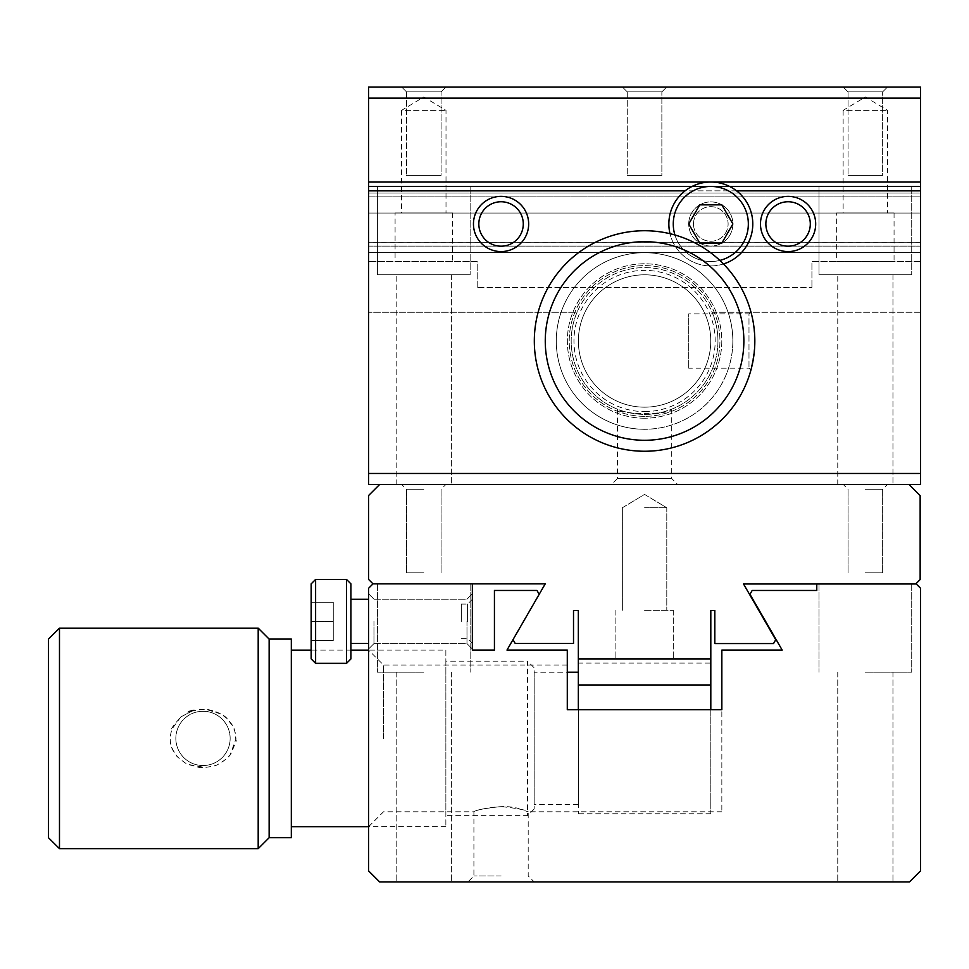 <?xml version="1.0" encoding="UTF-8"?>
<svg xmlns="http://www.w3.org/2000/svg" width="969" height="969" viewBox="0 0 969 969"><rect width="100%" height="100%" fill="white"/><g stroke="black" fill="none" stroke-linecap="round" stroke-linejoin="round"><path stroke-width="0.73" stroke-dasharray="4.84 3.63" d="M909.031 484.5L379.63 484.5L368.583 495.534L368.583 579.438L373.004 583.859L545.22 583.859L513.001 639.649L515.205 643.464L573.515 643.464L573.515 610.458L578.336 610.458L578.336 658.92L710.81 658.92L710.81 610.458L714.819 610.458L714.819 643.573L773.528 643.573L775.733 639.758L743.526 583.968L915.741 583.968L920.15 579.547L920.15 495.656L909.031 484.5L379.63 484.5M423.78 484.5L445.861 484.5L423.78 484.5M865.353 484.5L887.434 484.5L865.353 484.5M423.78 489.284L406.483 489.284L423.78 489.284M865.353 489.284L882.65 489.284L865.353 489.284M578.336 658.92L578.336 684.974L710.81 684.974L710.81 658.92L578.336 658.92L710.81 658.92M644.567 658.92L673.273 658.92L644.567 658.92M423.78 572.812L406.483 572.812L423.78 572.812M865.353 572.812L882.65 572.812L865.353 572.812M644.567 610.349L673.273 610.349L644.567 610.349M644.567 507.768L666.793 507.768L644.567 507.768M379.63 881.911L909.516 881.911L920.55 870.877L920.55 588.268L916.129 583.859L816.782 583.859L816.782 590.472L752.174 590.472L749.97 594.3L782.189 650.09L721.844 650.09L721.844 709.696L567.289 709.696L567.289 650.09L506.981 650.09L539.188 594.3L536.983 590.472L494.432 590.472L494.432 650.09L472.351 650.09L472.351 583.859L373.004 583.859L368.583 588.268L368.583 870.877L379.63 881.911M423.78 881.911L451.384 881.911L423.78 881.911M865.353 881.911L892.958 881.911L865.353 881.911M501.058 881.911L467.942 881.911L501.058 881.911M423.78 672.171L377.413 672.171L423.78 672.171M865.353 672.171L911.72 672.171L865.353 672.171M501.058 875.94L473.914 875.94L501.058 875.94M368.583 621.383L368.583 648.988L368.583 621.383M368.583 738.402L368.583 826.714L368.583 738.402M423.78 583.859L377.413 583.859L423.78 583.859M472.351 621.383L472.351 648.988L472.351 621.383M567.289 709.696L567.289 665.025L567.289 709.696L721.844 709.696L721.844 811.78L721.844 709.696L567.289 709.696M865.353 583.859L911.72 583.859L865.353 583.859M520.244 809.224C504.679 802.538 472.666 810.799 473.914 811.78C475.5 810.096 484.548 808.364 501.058 806.571C517.567 808.364 526.615 810.096 528.202 811.78L520.244 809.224M373.961 621.383L373.961 643.61L373.961 621.383M350.923 621.383L350.923 599.302L350.923 621.383M383.518 738.402L383.518 665.025L383.518 738.402M466.985 621.383L466.985 643.61L466.985 621.383M467.579 621.383L467.579 604.087L467.579 621.383M350.923 583.859L350.923 658.92M461.317 621.383L461.317 604.087L461.317 621.383M346.514 663.341L346.514 579.438M315.603 663.341L315.603 579.438M311.182 658.92L311.182 583.859M311.182 640.509L311.182 621.383L311.182 640.509L333.263 640.509L333.263 602.27L311.182 602.27L311.182 621.383L311.182 602.27L333.263 602.27L333.263 640.509L311.182 640.509M311.182 621.383L333.263 621.383L311.182 621.383M920.55 98.232L920.55 87.089L368.583 87.089L368.583 186.557L920.55 186.557L368.583 186.557L368.583 246.162L920.55 246.162L920.55 186.436L368.583 186.436L368.583 261.509L368.583 213.047L368.583 246.162L920.55 246.162L920.55 98.232L368.583 98.232M887.434 87.089L843.272 87.089L887.434 87.089L843.272 87.089L887.434 87.089L882.65 91.873L848.057 91.873L882.65 91.873L887.434 87.089M666.648 87.089L622.486 87.089L666.648 87.089L622.486 87.089L666.648 87.089L661.863 91.873L627.27 91.873L661.863 91.873L666.648 87.089M445.861 87.089L401.711 87.089L445.861 87.089L401.711 87.089L445.861 87.089L441.077 91.873L406.483 91.873L441.077 91.873L445.861 87.089M920.55 213.047L920.55 261.509L920.55 213.047L368.583 213.047L920.55 213.047M441.077 91.873L406.483 91.873L441.077 91.873L441.077 175.401L406.483 175.401L441.077 175.401L406.483 175.401L441.077 175.401L441.077 91.873M661.863 91.873L627.27 91.873L661.863 91.873L661.863 175.401L627.27 175.401L661.863 175.401L627.27 175.401L661.863 175.401L661.863 91.873M882.65 91.873L848.057 91.873L882.65 91.873L882.65 175.401L848.057 175.401L882.65 175.401L848.057 175.401L882.65 175.401L882.65 91.873M477.208 287.563L477.208 261.509L368.583 261.509L477.208 261.509L477.208 287.563L811.925 287.563L477.208 287.563M920.55 261.509L811.925 261.509L811.925 287.563L811.925 261.509L920.55 261.509M395.086 261.509L452.487 261.509L395.086 261.509L395.086 212.938L452.487 212.938L395.086 212.938M368.583 246.053L920.55 246.053L368.583 246.053M368.583 242.238L920.55 242.238M729.536 186.436L692.072 186.436L729.536 186.436M920.55 182.136L368.583 182.136M920.55 242.347L368.583 242.347M836.647 261.509L894.06 261.509L836.647 261.509L836.647 212.938L894.06 212.938L836.647 212.938M848.057 91.873L848.057 175.401L848.057 91.873L843.272 87.089L848.057 91.873M627.27 91.873L627.27 175.401L627.27 91.873L622.486 87.089L627.27 91.873M406.483 91.873L406.483 175.401L406.483 91.873L401.711 87.089L406.483 91.873M401.566 212.938L446.006 212.938L401.566 212.938L401.566 110.357L446.006 110.357L401.566 110.357L423.78 96.997L446.006 110.357L446.006 212.938M843.127 212.938L887.58 212.938L843.127 212.938L843.127 110.357L887.58 110.357L843.127 110.357L865.353 96.997L887.58 110.357L887.58 212.938M920.55 473.466L368.583 473.466L368.583 484.5L920.55 484.5L920.55 186.436L368.583 186.436L368.583 252.679L368.583 186.436L920.55 186.436L368.583 186.436L368.583 190.857L920.55 190.857M837.761 484.5L892.958 484.5L837.761 484.5L892.958 484.5L837.761 484.5L837.761 274.76L892.958 274.76L837.761 274.76L892.958 274.76L837.761 274.76L837.761 484.5M396.188 484.5L451.384 484.5L396.188 484.5L451.384 484.5L396.188 484.5L396.188 274.76L451.384 274.76L396.188 274.76L451.384 274.76L396.188 274.76L396.188 484.5M611.451 484.5L677.682 484.5L611.451 484.5L617.423 478.529L671.711 478.529L617.423 478.529L617.423 409.16C616.127 410.347 648.261 418.293 663.777 411.813L671.711 409.16C673.455 414.853 615.703 414.865 617.423 409.16M368.583 196.889L368.583 252.679L368.583 196.889L920.55 196.889L920.55 186.436L920.55 312.284L920.55 196.889L920.55 252.679L368.583 252.679L368.583 312.284L368.583 252.679L920.55 252.679L368.583 252.679L920.55 252.679L368.583 252.679L920.55 252.679L920.55 193.061L920.55 196.889L368.583 196.889M368.583 473.466L368.583 190.857M736.549 190.857L685.059 190.857M688.729 223.972A22.081 22.081 0 0 1 721.844 204.859A22.081 22.081 0 0 1 721.844 243.098A22.081 22.081 0 0 1 688.729 223.972A22.081 22.081 0 0 0 721.844 243.098A22.081 22.081 0 0 0 721.844 204.859A22.081 22.081 0 0 0 688.729 223.972A22.081 22.081 0 0 1 721.844 204.859A22.081 22.081 0 0 1 721.844 243.098A22.081 22.081 0 0 1 688.729 223.972L699.763 243.098L721.844 243.098L732.879 223.972L721.844 204.859L699.763 204.859L688.729 223.972M732.879 340.991A88.312 88.312 0 0 1 600.417 417.469A88.312 88.312 0 0 1 600.417 264.513A88.312 88.312 0 0 1 732.879 340.991M818.987 186.436L911.72 186.436L818.987 186.436L911.72 186.436L818.987 186.436L818.987 274.76L911.72 274.76L818.987 274.76L911.72 274.76L818.987 274.76L818.987 186.436M377.413 186.436L470.147 186.436L377.413 186.436L470.147 186.436L377.413 186.436L377.413 274.76L470.147 274.76L377.413 274.76L470.147 274.76L377.413 274.76L377.413 186.436M760.483 223.972A27.592 27.592 0 0 0 801.884 247.87A27.592 27.592 0 0 0 801.884 200.074A27.592 27.592 0 0 0 760.483 223.972M473.466 223.972A27.592 27.592 0 0 0 514.854 247.87A27.592 27.592 0 0 0 514.854 200.074A27.592 27.592 0 0 0 473.466 223.972M920.55 193.061L368.583 193.061L920.55 193.061M920.55 312.284L712.106 312.284A73.378 73.378 0 0 0 577.039 312.284L368.583 312.284L577.039 312.284A73.378 73.378 0 0 0 659.211 412.891A73.378 73.378 0 0 0 712.106 312.284L920.55 312.284M717.944 340.991A73.378 73.378 0 0 0 644.567 267.614A73.378 73.378 0 0 0 571.189 340.991A73.378 73.378 0 0 0 644.567 414.369A73.378 73.378 0 0 0 717.944 340.991M765.861 223.972A22.226 22.226 0 0 1 799.195 204.725A22.226 22.226 0 0 1 799.195 243.219A22.226 22.226 0 0 1 765.861 223.972M478.831 223.972A22.226 22.226 0 0 1 512.165 204.725A22.226 22.226 0 0 1 512.165 243.219A22.226 22.226 0 0 1 478.831 223.972M693.501 223.972A17.297 17.297 0 0 1 719.458 208.989A17.297 17.297 0 0 1 719.458 238.955A17.297 17.297 0 0 1 693.501 223.972A17.297 17.297 0 0 1 719.458 208.989A17.297 17.297 0 0 1 719.458 238.955A17.297 17.297 0 0 1 693.501 223.972M748.334 223.972A37.537 37.537 0 0 0 692.036 191.474A37.537 37.537 0 0 0 692.036 256.482A37.537 37.537 0 0 0 748.334 223.972M752.756 223.972A41.946 41.946 0 0 1 710.81 265.918A41.946 41.946 0 0 1 668.852 223.972A41.946 41.946 0 0 1 710.81 182.027A41.946 41.946 0 0 1 752.756 223.972M723.468 263.968A41.946 41.946 0 0 1 670.003 233.711M719.822 260.407A37.537 37.537 0 0 1 674.921 234.995M258.19 628.142L258.19 848.662M59.484 848.662L59.484 628.142M180.828 716.927L171.84 729.221C167.031 747.099 174.892 752.029 175.413 754.161L177.933 757.189C184.183 762.47 187.792 764.953 188.749 764.638L197.991 767.145C200.522 767.993 205.598 767.642 213.216 766.079C217.008 766.6 230.997 755.699 230.247 754.56L235.976 738.766C234.958 730.856 233.904 726.677 232.802 726.229L227.037 718.562C225.486 716.321 221.162 713.802 214.076 710.992C205.743 709.078 210.321 709.817 202.848 709.332L187.938 711.525L195.314 709.211L180.828 716.927C165.76 734.345 174.468 726.944 171.84 729.136L170.108 736.779L170.483 743.102L172.761 749.764L177.061 756.244C174.59 754.887 188.119 765.764 188.313 764.468L205.053 767.496C213.374 766.2 217.807 765.098 218.34 764.166L220.193 763.233C225.014 760.156 227.957 757.77 229.023 756.086L231.397 752.986C238.895 733.23 235.564 747.184 235.164 732.249L232.415 725.478C231.579 724.667 234.11 726.641 226.976 718.477L220.944 713.996L206.361 709.478L199.105 709.502L187.611 712.142L193.776 710.18L180.828 716.927M269.14 639.092L269.14 837.713M48.45 837.713L48.45 639.092M291.318 639.092L291.318 837.713M291.318 650.138L291.318 826.666L291.318 650.138M445.861 650.138L445.861 826.666L445.861 650.138L368.583 650.138M350.923 650.138L311.182 650.138M445.861 661.173L445.861 815.632L445.861 661.173L527.548 661.173L527.548 815.632L527.548 661.173L534.173 667.798L534.173 809.006L534.173 667.798M534.173 672.22L534.173 804.585L534.173 672.22L567.289 672.22M578.336 672.22L578.336 804.585L578.336 672.22M578.336 709.696L578.336 813.754L578.336 663.05L710.81 663.05L710.81 813.754L710.81 709.696M710.81 684.974L710.81 663.05M202.993 765.546A27.144 27.144 0 0 0 227.994 727.816A27.144 27.144 0 0 0 183.504 719.507A27.144 27.144 0 0 0 202.993 765.546A27.144 27.144 0 0 1 179.495 724.824A27.144 27.144 0 0 1 226.504 724.824A27.144 27.144 0 0 1 202.993 765.546M644.567 451.251A110.26 110.26 0 0 0 740.05 285.867A110.26 110.26 0 0 0 549.084 285.867A110.26 110.26 0 0 0 644.567 451.251M752.707 362.467L754.439 350.172C755.469 332.294 753.773 327.365 753.688 325.233L751.29 313.314L753.64 324.833L754.827 340.628L754.148 353.164L750.89 370.182L754.354 350.221L754.778 338.932L753.458 324.106L750.999 311.836L753.773 326.408L754.815 339.828L753.858 354.92L750.927 370.061M644.567 440.289A99.31 99.31 0 0 0 730.565 291.342A99.31 99.31 0 0 0 558.568 291.342A99.31 99.31 0 0 0 644.567 440.289A99.31 99.31 0 0 0 730.565 291.342A99.31 99.31 0 0 0 558.568 291.342A99.31 99.31 0 0 0 644.567 440.289M644.567 429.255A88.264 88.264 0 0 1 568.125 296.853A88.264 88.264 0 0 1 721.009 296.853A88.264 88.264 0 0 1 644.567 429.255A88.264 88.264 0 0 0 721.009 296.853A88.264 88.264 0 0 0 568.125 296.853A88.264 88.264 0 0 0 644.567 429.255M644.567 418.22A77.229 77.229 0 0 1 577.694 302.376A77.229 77.229 0 0 1 711.452 302.376A77.229 77.229 0 0 1 644.567 418.22A77.229 77.229 0 0 0 711.452 302.376A77.229 77.229 0 0 0 577.694 302.376A77.229 77.229 0 0 0 644.567 418.22M644.567 411.595A70.604 70.604 0 0 0 705.711 305.683A70.604 70.604 0 0 0 583.423 305.683A70.604 70.604 0 0 0 644.567 411.595M644.567 407.174A66.183 66.183 0 0 1 587.25 307.9A66.183 66.183 0 0 1 701.895 307.9A66.183 66.183 0 0 1 644.567 407.174A66.183 66.183 0 0 0 701.895 307.9A66.183 66.183 0 0 0 587.25 307.9A66.183 66.183 0 0 0 644.567 407.174M644.567 416.343A75.352 75.352 0 0 1 579.317 303.309A75.352 75.352 0 0 1 709.829 303.309A75.352 75.352 0 0 1 644.567 416.343A75.352 75.352 0 0 0 709.829 303.309A75.352 75.352 0 0 0 579.317 303.309A75.352 75.352 0 0 0 644.567 416.343M750.927 311.909L748.989 313.847L748.989 368.135L748.989 313.847L688.729 313.847L688.729 368.135L688.729 313.847M441.077 572.812L441.077 489.284L441.077 572.812L441.077 489.284L445.861 484.5M406.483 572.812L406.483 489.284L406.483 572.812L406.483 489.284L401.711 484.5M882.65 572.812L882.65 489.284L882.65 572.812L882.65 489.284L887.434 484.5M848.057 572.812L848.057 489.284L848.057 572.812L848.057 489.284L843.272 484.5M615.872 610.349L615.872 658.92L615.872 610.349M673.273 610.349L673.273 658.92L673.273 610.349M622.352 507.768L622.352 610.349L622.352 507.768L644.567 494.408L666.793 507.768L666.793 610.349L666.793 507.768L644.567 494.408L622.352 507.768M396.188 672.171L396.188 881.911L396.188 672.171M451.384 672.171L451.384 881.911L451.384 672.171M837.761 672.171L837.761 881.911L837.761 672.171M892.958 672.171L892.958 881.911L892.958 672.171M368.583 826.714L383.518 811.78L473.914 811.78L473.914 875.94L467.942 881.911M721.844 811.78L528.202 811.78L528.202 875.94L534.173 881.911M373.961 599.169L368.583 593.791L373.961 599.169L466.985 599.169L472.351 593.791L466.985 599.169L373.961 599.169M373.961 643.61L368.583 648.988L373.961 643.61L466.985 643.61L472.351 648.988L466.985 643.61L373.961 643.61M567.289 665.025L383.518 665.025L368.583 650.09M377.413 583.859L377.413 672.171L377.413 583.859M470.147 583.859L470.147 672.171L470.147 583.859M461.317 638.68L467.579 638.68L472.351 643.464M461.317 604.087L467.579 604.087L472.351 599.302M818.987 583.859L818.987 672.171L818.987 583.859M911.72 583.859L911.72 672.171L911.72 583.859M452.487 212.938L452.487 261.509M894.06 212.938L894.06 261.509M892.958 274.76L892.958 484.5L892.958 274.76M451.384 274.76L451.384 484.5L451.384 274.76M671.711 409.16L671.711 478.529L677.682 484.5M911.72 186.436L911.72 274.76L911.72 186.436M470.147 186.436L470.147 274.76L470.147 186.436M445.861 826.666L368.583 826.666M534.173 809.006L527.548 815.632L445.861 815.632M578.336 804.585L534.173 804.585M710.81 813.754L578.336 813.754M750.927 370.073L748.989 368.135L688.729 368.135"/><path stroke-width="1.45" d="M578.336 658.92L578.336 610.458L573.515 610.458L573.515 643.464L515.205 643.464L513.001 639.649L545.22 583.859L373.004 583.859L368.583 588.268L368.583 870.877L379.63 881.911L909.516 881.911L920.55 870.877L920.55 588.268L916.129 583.859L816.782 583.859L816.782 590.472L752.174 590.472L749.97 594.3L782.189 650.09L721.844 650.09L721.844 709.696L567.289 709.696L567.289 650.09L506.981 650.09L539.188 594.3L536.983 590.472L494.432 590.472L494.432 650.09L472.351 650.09L472.351 583.859L373.004 583.859L368.583 579.438L368.583 495.534L379.63 484.5L909.031 484.5L920.15 495.656L920.15 579.547L915.741 583.968L743.526 583.968L775.733 639.758L773.528 643.573L714.819 643.573L714.819 610.458L710.81 610.458L710.81 684.974L578.336 684.974L578.336 658.92L710.81 658.92M350.923 621.383L350.923 583.859L346.514 579.438L346.514 663.341L350.923 658.92L350.923 621.383M315.603 663.341L311.182 658.92L311.182 583.859L315.603 579.438L315.603 663.341L346.514 663.341M920.55 98.123L368.583 98.123L368.583 87.089L920.55 87.089L920.55 186.436L729.536 186.436L920.55 186.436L920.55 473.466L368.583 473.466L368.583 484.5L379.63 484.5M368.583 98.123L368.583 473.466M368.583 182.027L920.55 182.027M692.072 186.436L368.583 186.436L692.072 186.436M920.55 473.466L920.55 484.5L909.031 484.5M920.55 190.857L736.549 190.857M685.059 190.857L368.583 190.857M815.68 223.972A27.592 27.592 0 0 1 774.279 247.87A27.592 27.592 0 0 1 774.279 200.074A27.592 27.592 0 0 1 815.68 223.972M528.662 223.972A27.592 27.592 0 0 1 487.262 247.87A27.592 27.592 0 0 1 487.262 200.074A27.592 27.592 0 0 1 528.662 223.972M810.302 223.972A22.226 22.226 0 0 0 788.076 201.758A22.226 22.226 0 0 0 765.861 223.972A22.226 22.226 0 0 0 788.076 246.199A22.226 22.226 0 0 0 810.302 223.972M523.284 223.972A22.226 22.226 0 0 0 501.058 201.758A22.226 22.226 0 0 0 478.831 223.972A22.226 22.226 0 0 0 501.058 246.199A22.226 22.226 0 0 0 523.284 223.972M670.003 233.711A41.946 41.946 0 0 1 706.522 182.245A41.946 41.946 0 0 1 723.468 263.968M674.921 234.995A37.537 37.537 0 0 1 707.77 186.569A37.537 37.537 0 0 1 747.85 217.928A37.537 37.537 0 0 1 719.822 260.407M721.844 243.098L732.879 223.972L721.844 204.859L699.763 204.859L688.729 223.972L699.763 243.098L721.844 243.098M269.14 837.713L269.14 639.092L291.318 639.092L291.318 837.713L269.14 837.713L258.19 848.662L258.19 628.142L59.484 628.142L59.484 848.662L48.45 837.713L48.45 639.092L59.484 628.142M269.14 639.092L258.19 628.142M368.583 650.138L350.923 650.138M311.182 650.138L291.318 650.138M578.336 672.22L567.289 672.22M578.336 663.05L578.336 709.696M710.81 709.696L710.81 684.974M644.567 451.251A110.26 110.26 0 0 1 534.319 340.991A110.26 110.26 0 0 1 644.567 230.731A110.26 110.26 0 0 1 754.827 340.991A110.26 110.26 0 0 1 644.567 451.251M644.567 241.681A99.31 99.31 0 0 1 730.565 390.64A99.31 99.31 0 0 1 558.568 390.64A99.31 99.31 0 0 1 644.567 241.681M750.927 370.061L752.707 362.467M350.923 643.464L368.583 643.464M350.923 599.302L368.583 599.302M315.603 579.438L346.514 579.438M258.19 848.662L59.484 848.662M368.583 826.666L291.318 826.666"/></g></svg>
